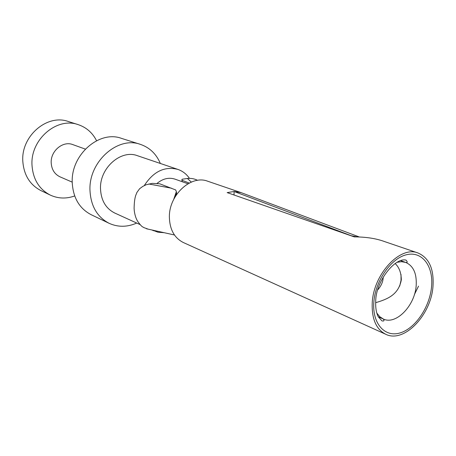 <?xml version="1.0" encoding="UTF-8"?>
<svg xmlns="http://www.w3.org/2000/svg" width="456" height="456" viewBox="0 0 456 456"><rect width="100%" height="100%" fill="white"/><g stroke="black" fill="none" stroke-linecap="round" stroke-linejoin="round"><path stroke-width="0.68" d="M78.204 124.642C56.943 116.759 30.284 139.507 32 165.146C33.003 179.254 39.102 189.234 50.291 195.088L40.932 190.597C29.868 184.817 23.826 174.996 22.8 161.145C21.044 135.979 47.287 113.721 68.309 121.501L78.204 124.642C86.389 127.406 92.511 132.77 96.569 140.727M50.291 195.088C58.151 198.679 66.28 198.964 74.687 195.949M72.225 182.138L60.032 176.848C54.589 174.215 51.642 169.546 51.197 162.843C50.468 150.987 62.979 140.568 72.806 144.603L85.318 149.101M140.38 144.364C117.773 135.882 88.584 161.743 89.974 190.346C90.807 206.061 97.185 217.05 109.104 223.303L91.143 214.685C79.429 208.546 73.131 197.864 72.236 182.634C70.731 154.937 99.169 130.034 121.393 138.339L140.38 144.364C149.619 147.533 156.277 153.894 160.341 163.459M109.104 223.303C118.007 227.322 127.213 227.242 136.726 223.058M140.117 224.603L114.769 213.043C105.849 208.54 101.095 200.475 100.508 188.847C99.556 167.99 120.982 149.203 137.478 155.718L177.897 169.404C182.628 171.057 186.475 174.038 189.445 178.359M144.278 185.581C153.467 171.445 164.673 166.052 177.897 169.404M152.167 230.041L157.958 232.212L164.131 232.697M157.006 183.437C162.855 178.609 168.851 177.179 174.996 179.145L187.963 183.762M385.753 334.282C404.027 343.522 431.182 315.022 433 286.174C434.055 268.875 429.045 257.805 417.97 252.972C400.311 245.522 373.527 273.942 372.244 302.778C371.611 318.818 376.114 329.317 385.753 334.282L183.403 242.552C174.403 238.009 169.729 229.55 169.375 217.17C168.857 194.986 191.132 174.557 207.702 181.226L241.19 192.654L234.116 191.497L227.156 192.603L354.266 236.881C365.929 236.915 375.966 238.454 384.38 241.503L385.48 241.891M359.191 236.926L241.19 192.654M399.695 286.083L401.018 280.377L401.023 274.529M357.008 236.875L351.194 235.723L234.116 191.497L234.019 194.991M418.517 286.151L414.373 294.633M375.67 302.676C387.492 299.221 398.618 294.753 401.331 279.784C401.183 272.642 399.108 267.222 395.101 263.511M383.2 277.151C383.114 281.557 381.301 285.787 377.767 289.839M197.568 180.342L197.385 180.245C194.336 178.718 191.007 178.119 187.399 178.461L182.206 179.236L181.733 180.143L189.251 183.055M173.69 199.449L176.352 191.68L175.697 189.952L159.72 183.802L152.253 183.363L146.137 184.765L142.814 186.39L139.627 188.71L136.823 192.569C136.669 194.091 134.366 195.362 134.104 208.386L134.281 210.729C134.839 214.987 135.928 218.441 137.547 221.092L137.615 221.217C142.768 228.45 143.07 226.592 143.714 227.544L148.189 229.157M175.15 196.764L176.586 193.133L176.352 191.68M176.386 191.879L176.586 193.133M373.829 302.345C375.214 280.89 391.037 258.17 406.627 254.704C422.25 250.914 433.525 266.19 431.57 286.562C429.831 306.888 415.576 328.229 400.322 332.851C385.052 337.776 372.21 323.868 373.829 302.345M396.937 262.314L401.502 261.687L405.737 262.445C413.358 265.848 416.841 273.509 416.191 285.427C415.034 305.526 396.082 325.293 383.325 319.012L379.723 316.658L376.827 313.072M191.326 182.092L187.399 178.461M182.149 181.693L182.161 180.547M148.838 184.002L171.553 188.214M153.592 230.753L151.894 229.978M417.97 252.972L384.38 241.515M378.28 316.812L383.325 319.012C384.528 320.671 384.077 321.298 381.974 320.899L378.298 316.84C376.32 312.93 375.459 307.857 375.71 301.61C375.51 281.455 395.244 257.053 406.051 260.142C407.687 261.955 407.584 262.719 405.737 262.445L400.556 260.593M146.444 228.769L174.471 234.988"/></g></svg>

